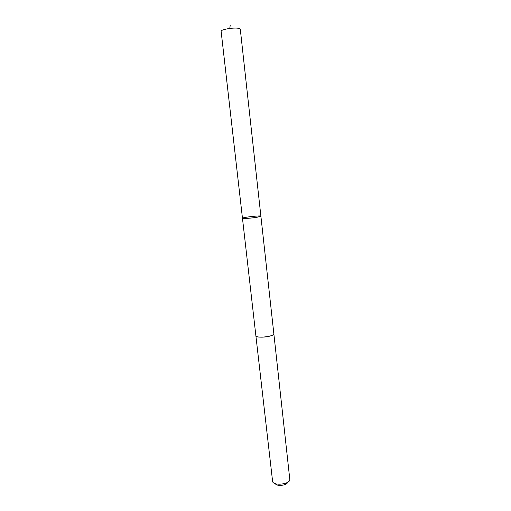 <?xml version="1.0" encoding="UTF-8"?>
<svg xmlns="http://www.w3.org/2000/svg" width="511" height="511" viewBox="0 0 511 511"><rect width="100%" height="100%" fill="white"/><g stroke="black" fill="none" stroke-linecap="round" stroke-linejoin="round"><path stroke-width="0.77" d="M257.57 217.143L260.891 216.198C261.178 215.22 241.971 217.373 242.47 218.267C242.176 218.893 252.025 218.165 257.57 217.143L260.891 216.198L240.279 29.101C240.157 28.546 238.931 28.214 236.606 28.099C230.678 27.773 220.573 29.849 221.116 31.248L242.47 218.267C242.176 218.893 252.025 218.165 257.57 217.143M273.839 333.683L273.845 333.747C273.864 334.443 272.823 335.139 270.734 335.836C265.42 337.643 255.736 337.579 255.883 335.759L255.877 335.701M260.891 216.198L273.845 333.747C274.643 336.538 255.717 338.659 255.877 335.759L242.47 218.267M273.845 333.747L289.846 479.81C289.411 484.268 274.049 485.993 272.638 481.739L255.877 335.759M287.584 482.333C287.131 485.463 276.54 486.651 275.397 483.7M229.758 28.463L230.18 25.55"/></g></svg>
